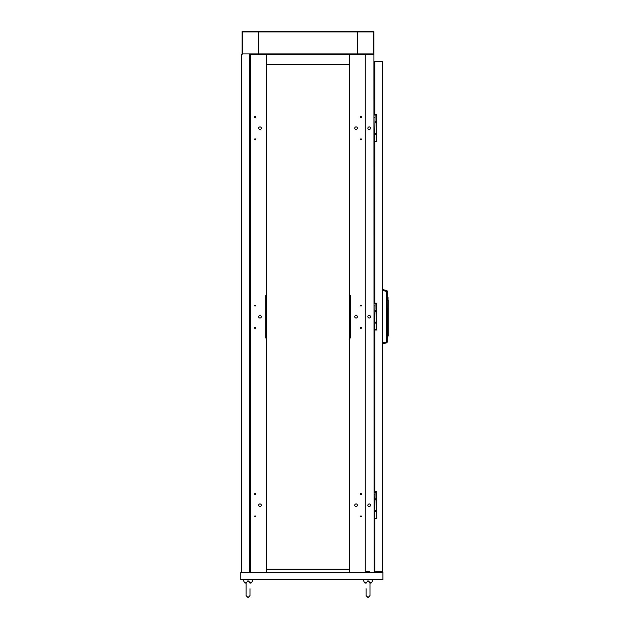 <?xml version="1.0" encoding="UTF-8"?>
<svg xmlns="http://www.w3.org/2000/svg" width="629" height="629" viewBox="0 0 629 629"><rect width="100%" height="100%" fill="white"/><g stroke="black" fill="none" stroke-linecap="round" stroke-linejoin="round"><path stroke-width="0.94" d="M258.676 505.252A1.313 1.313 0 0 1 259.989 503.939A1.313 1.313 0 0 1 261.302 505.252A1.313 1.313 0 0 1 259.989 506.557A1.313 1.313 0 0 1 258.676 505.252M254.58 494.103A0.495 0.495 0 0 1 255.067 493.608A0.495 0.495 0 0 1 255.563 494.103A0.495 0.495 0 0 1 255.067 494.591A0.495 0.495 0 0 1 254.58 494.103M254.58 516.401A0.495 0.495 0 0 1 255.067 515.906A0.495 0.495 0 0 1 255.563 516.401A0.495 0.495 0 0 1 255.067 516.889A0.495 0.495 0 0 1 254.58 516.401M258.676 316.709A1.313 1.313 0 0 1 259.989 315.404A1.313 1.313 0 0 1 261.302 316.709A1.313 1.313 0 0 1 259.989 318.022A1.313 1.313 0 0 1 258.676 316.709M254.58 305.568A0.495 0.495 0 0 1 255.067 305.073A0.495 0.495 0 0 1 255.563 305.568A0.495 0.495 0 0 1 255.067 306.056A0.495 0.495 0 0 1 254.58 305.568M254.58 327.858A0.495 0.495 0 0 1 255.067 327.371A0.495 0.495 0 0 1 255.563 327.858A0.495 0.495 0 0 1 255.067 328.354A0.495 0.495 0 0 1 254.58 327.858M258.676 128.174A1.313 1.313 0 0 1 259.989 126.869A1.313 1.313 0 0 1 261.302 128.174A1.313 1.313 0 0 1 259.989 129.488A1.313 1.313 0 0 1 258.676 128.174M254.58 117.025A0.495 0.495 0 0 1 255.067 116.538A0.495 0.495 0 0 1 255.563 117.025A0.495 0.495 0 0 1 255.067 117.521A0.495 0.495 0 0 1 254.58 117.025M254.58 139.323A0.495 0.495 0 0 1 255.067 138.836A0.495 0.495 0 0 1 255.563 139.323A0.495 0.495 0 0 1 255.067 139.819A0.495 0.495 0 0 1 254.58 139.323M357.374 505.252A1.313 1.313 0 0 0 356.061 503.939A1.313 1.313 0 0 0 354.748 505.252A1.313 1.313 0 0 0 356.061 506.557A1.313 1.313 0 0 0 357.374 505.252M370.489 505.252A1.313 1.313 0 0 0 369.176 503.939A1.313 1.313 0 0 0 367.863 505.252A1.313 1.313 0 0 0 369.176 506.557A1.313 1.313 0 0 0 370.489 505.252M361.471 494.103A0.495 0.495 0 0 0 360.975 493.608A0.495 0.495 0 0 0 360.488 494.103A0.495 0.495 0 0 0 360.975 494.591A0.495 0.495 0 0 0 361.471 494.103M361.471 516.401A0.495 0.495 0 0 0 360.975 515.906A0.495 0.495 0 0 0 360.488 516.401A0.495 0.495 0 0 0 360.975 516.889A0.495 0.495 0 0 0 361.471 516.401M357.374 316.709A1.313 1.313 0 0 0 356.061 315.404A1.313 1.313 0 0 0 354.748 316.709A1.313 1.313 0 0 0 356.061 318.022A1.313 1.313 0 0 0 357.374 316.709M370.489 316.709A1.313 1.313 0 0 0 369.176 315.404A1.313 1.313 0 0 0 367.863 316.709A1.313 1.313 0 0 0 369.176 318.022A1.313 1.313 0 0 0 370.489 316.709M361.471 305.568A0.495 0.495 0 0 0 360.975 305.073A0.495 0.495 0 0 0 360.488 305.568A0.495 0.495 0 0 0 360.975 306.056A0.495 0.495 0 0 0 361.471 305.568M361.471 327.858A0.495 0.495 0 0 0 360.975 327.371A0.495 0.495 0 0 0 360.488 327.858A0.495 0.495 0 0 0 360.975 328.354A0.495 0.495 0 0 0 361.471 327.858M357.374 128.174A1.313 1.313 0 0 0 356.061 126.869A1.313 1.313 0 0 0 354.748 128.174A1.313 1.313 0 0 0 356.061 129.488A1.313 1.313 0 0 0 357.374 128.174M370.489 128.174A1.313 1.313 0 0 0 369.176 126.869A1.313 1.313 0 0 0 367.863 128.174A1.313 1.313 0 0 0 369.176 129.488A1.313 1.313 0 0 0 370.489 128.174M361.471 117.025A0.495 0.495 0 0 0 360.975 116.538A0.495 0.495 0 0 0 360.488 117.025A0.495 0.495 0 0 0 360.975 117.521A0.495 0.495 0 0 0 361.471 117.025M361.471 139.323A0.495 0.495 0 0 0 360.975 138.836A0.495 0.495 0 0 0 360.488 139.323A0.495 0.495 0 0 0 360.975 139.819A0.495 0.495 0 0 0 361.471 139.323M266.547 295.402L266.547 338.025L265.729 338.025L265.729 295.402L266.547 295.402L266.547 54.401L373.933 54.401L373.933 31.45L242.118 31.45L242.118 54.401L241.465 54.401L241.465 572.469M266.547 572.469L266.547 338.025M266.051 338.025L266.051 295.402M349.504 572.469L349.504 54.401M349.991 295.402L349.991 338.025M349.991 311.795L349.991 321.631M266.547 54.401L249.823 54.401L250.806 54.401L250.806 572.469M266.051 321.631L266.051 311.795M373.437 31.945L242.613 31.945L242.613 53.913L373.437 53.913L373.437 31.945M249.823 572.469L249.823 54.401M357.539 53.913L357.539 31.945M258.511 31.945L258.511 53.913M373.933 54.401L374.09 572.469M365.245 572.469L365.245 54.401M349.504 295.402L350.322 295.402L350.322 338.025L349.504 338.025M349.504 64.237L266.547 64.237M349.504 569.19L266.547 569.19M240.805 572.469L382.943 572.469L382.943 579.513L240.805 579.513L240.805 572.469M376.716 500.102A0.818 0.818 0 0 1 375.568 499.347A0.818 0.818 0 0 1 376.716 498.593M376.716 511.904A0.818 0.818 0 0 1 375.568 511.149A0.818 0.818 0 0 1 376.716 510.402M374.75 518.367L375.081 492.137L374.75 518.367L374.09 518.367M374.75 492.137L374.09 492.137M375.081 492.137L376.716 492.137M376.716 518.367L375.081 518.367M376.716 311.559A0.818 0.818 0 0 1 375.568 310.812A0.818 0.818 0 0 1 376.716 310.058M376.716 323.369A0.818 0.818 0 0 1 375.568 322.614A0.818 0.818 0 0 1 376.716 321.867M374.75 329.832L375.081 303.595L374.75 329.832L374.09 329.832M374.75 303.595L374.09 303.595M375.081 303.595L376.716 303.595M376.716 329.832L375.081 329.832M376.716 123.025A0.818 0.818 0 0 1 375.568 122.278A0.818 0.818 0 0 1 376.716 121.523M376.716 134.834A0.818 0.818 0 0 1 375.568 134.079A0.818 0.818 0 0 1 376.716 133.324M374.75 141.289L375.081 115.06L374.75 141.289L374.09 141.289M374.75 115.06L374.09 115.06M375.081 115.06L376.716 115.06M376.716 141.289L375.081 141.289M367.603 580.999L369.978 582.792C369.074 583.586 369.074 583.586 369.978 582.792C369.074 583.586 369.074 583.586 369.978 582.792L369.994 582.415M366.589 571.321L369.467 571.321L369.994 571.84L366.062 571.84L366.589 571.321M369.994 572.469L369.994 571.84M366.062 572.469L366.062 571.84M369.994 582.792L371.574 582.792L372.95 579.513M366.062 583.232L364.482 582.792L363.106 579.513M364.482 582.792L366.062 582.792L368.028 580.968M247.598 580.999L249.965 582.792C249.068 583.586 249.068 583.586 249.965 582.792C249.068 583.586 249.068 583.586 249.965 582.792L249.98 582.415M249.988 572.469L249.988 571.84M249.988 582.792L251.569 582.792L252.937 579.513M246.057 583.232L244.477 582.792L243.101 579.513M244.477 582.792L246.057 582.792L248.023 580.968M249.202 581.251L248.447 580.999M369.207 581.251L368.452 580.999M382.29 289.584L386.395 290.307A0.983 0.983 0 0 1 387.212 291.274L387.212 341.987L386.395 341.987L386.395 291.274L382.29 290.551M382.29 342.711L386.395 341.987L386.395 342.954A0.983 0.983 0 0 0 387.212 341.987A0.983 0.983 0 0 1 386.395 342.954L382.29 343.686M386.395 290.307L386.395 291.274L387.212 291.274A0.983 0.983 0 0 0 386.395 290.307M376.228 303.595L376.228 303.107M387.212 336.303L388.054 336.153L388.195 300.237L388.195 335.996L388.195 333.024L387.212 333.024M376.228 329.911L374.09 329.911M374.09 336.138L374.915 336.138M374.915 61.288L382.29 61.288L382.29 571.808L374.915 571.808L374.915 518.532L376.716 518.532L376.716 491.642L374.915 491.642L374.915 329.989L376.716 329.989L376.716 303.107L374.915 303.107L374.915 141.454L376.716 141.454L376.716 114.572L374.915 114.572L374.915 61.288L374.42 61.288L374.915 61.784M374.915 571.321L374.42 571.321L374.915 571.808M374.42 571.321L374.42 518.367M374.42 492.137L374.42 340.077M374.42 338.111L374.42 336.138M374.42 303.595L374.42 141.289M374.42 115.06L374.42 61.784M374.915 64.567L374.42 64.567M374.915 492.137L374.915 491.642M374.915 303.595L374.915 303.107M374.915 115.06L374.915 114.572M374.915 568.53L374.42 568.53M374.75 494.425L374.09 494.425M374.75 516.071L374.09 516.071M374.75 305.891L374.09 305.891M374.75 327.536L374.09 327.536M374.75 117.356L374.09 117.356M374.75 139.001L374.09 139.001M386.395 342.954A0.983 0.983 0 0 0 387.212 341.987M387.212 296.959L388.054 297.108L388.054 300.237L387.212 300.237M369.994 582.548L369.994 595.584L368.028 597.55L366.062 595.584L366.062 588.697M369.994 583.232L371.574 582.792M249.988 588.697L249.988 595.584L248.023 597.55L246.057 595.584L246.057 582.54M249.988 583.232L251.569 582.792M246.057 595.584L248.023 597.55L249.988 595.584M366.062 595.584L368.028 597.55L369.994 595.584M374.09 340.077L374.915 340.077M374.09 338.111L374.915 338.111"/></g></svg>
